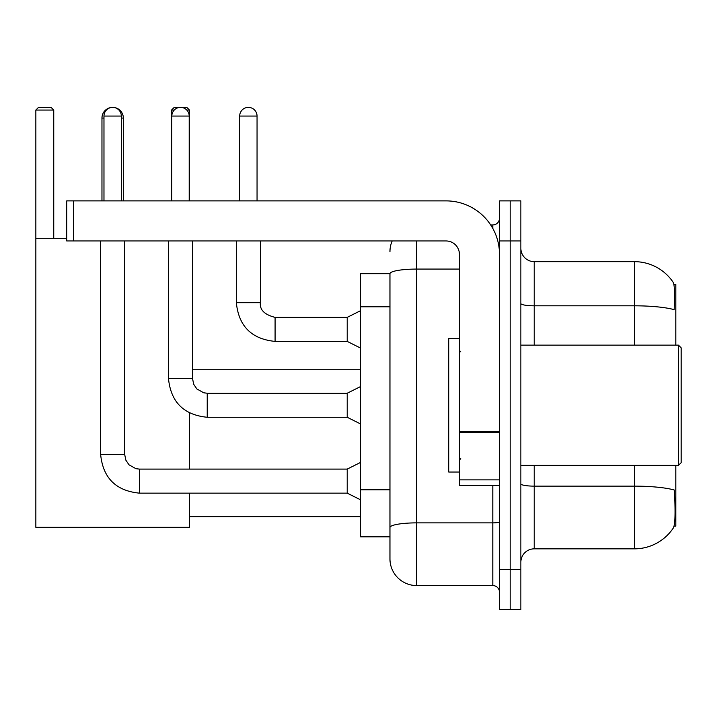 <?xml version="1.0" encoding="UTF-8"?>
<svg xmlns="http://www.w3.org/2000/svg" width="717" height="717" viewBox="0 0 717 717"><rect width="100%" height="100%" fill="white"/><g stroke="black" fill="none" stroke-linecap="round" stroke-linejoin="round"><path stroke-width="1.08" d="M675.808 345.146L675.808 284.362L673.908 284.362M674.079 526.135L675.808 526.135L675.808 465.36M389.958 273.679L360.57 273.679L360.57 536.827L389.958 536.827L389.958 558.866L389.958 273.679M520.865 562.2A13.354 13.354 0 0 1 534.219 548.846L634.402 548.846A46.748 46.748 0 0 0 673.487 527.739L673.218 528.142L673.487 527.739C675.091 523.975 675.459 513.202 674.589 495.411L674.24 490.007A46.748 8.12 180 0 0 634.402 486.135L634.402 465.36M510.172 569.549L510.172 609.62L520.865 609.62L520.865 569.549L510.172 569.549L510.172 609.62L499.489 609.62L499.489 569.549L510.172 569.549L510.172 240.957L510.172 569.549M499.489 569.549L499.489 200.885L510.172 200.885L510.172 240.957L510.172 200.885L520.865 200.885L520.865 569.549M634.402 345.146L634.402 305.809A46.748 8.12 180 0 1 674.15 309.654C674.787 294.266 674.527 285.249 673.38 282.606L673.38 282.606A46.748 46.748 0 0 0 634.402 261.66A46.748 46.748 0 0 1 673.218 282.364A46.748 46.748 0 0 0 634.402 261.66L534.219 261.66A13.354 13.354 0 0 1 520.865 248.297A13.354 13.354 0 0 0 534.219 261.66L534.219 345.146M416.676 240.957L416.676 585.574L492.812 585.574L492.812 485.4M490.679 224.923L492.812 224.923A6.677 6.677 0 0 0 499.489 218.246M389.958 544.167L389.958 532.148M499.489 592.26A6.677 6.677 0 0 0 492.812 585.574M389.958 251.64A26.717 26.717 0 0 1 392.19 240.957M416.676 585.574A26.717 26.717 0 0 1 389.958 558.866M101.966 200.885L101.966 118.063A10.683 10.683 0 0 1 112.659 107.38A8.685 8.685 0 0 1 121.334 116.064L121.334 200.885M123.342 200.885L123.342 118.063A10.683 10.683 0 0 0 112.659 107.38A8.685 8.685 0 0 0 103.974 116.064L103.974 200.885M189.458 493.144L189.458 527.336L35.85 527.336L35.85 110.051L38.521 107.38L51.077 107.38L53.748 110.051L35.85 110.051M53.748 238.286L53.748 110.051M35.85 238.286L66.708 238.286M189.458 469.097L189.458 412.956M174.249 110.051L171.56 110.051L174.231 107.38L186.787 107.38L189.458 110.051L189.458 200.885M189.458 110.051L186.779 110.051M171.56 110.051L171.56 200.885M360.57 499.821L347.216 493.144L347.216 469.097L360.57 462.42M100.631 240.957L100.631 454.408L124.677 454.408L124.677 240.957M171.829 200.885L171.829 116.064A8.685 8.685 0 0 1 180.514 107.38A8.685 8.685 0 0 1 189.198 116.064L189.198 200.885M360.57 423.953L347.216 417.276L347.216 393.23L360.57 386.553M168.486 240.957L168.486 378.54L192.532 378.54L192.532 240.957M499.489 485.4L459.418 485.4L459.418 431.383L499.489 431.383M499.489 254.311A53.425 53.425 0 0 0 446.055 200.885L73.385 200.885L73.385 240.957L446.055 240.957A13.354 13.354 0 0 1 459.418 254.311L459.418 431.383M73.385 240.957L66.708 240.957L66.708 200.885L73.385 200.885M678.479 345.146L681.15 347.817L681.15 462.689L678.479 465.36L678.479 345.146L520.865 345.146M459.418 338.46L448.725 338.46L448.725 472.037L459.418 472.037M239.684 200.885L239.684 116.064A8.685 8.685 0 0 1 248.369 107.38A8.685 8.685 0 0 1 257.053 116.064L257.053 200.885M360.57 348.086L347.216 341.4L347.216 317.362L360.57 310.676M236.35 240.957L236.35 302.664L260.388 302.664L260.388 240.957M389.958 306.795L360.57 306.795M389.958 489.792L360.57 489.792M634.402 548.846L634.402 486.135L534.219 486.135L534.219 548.846M673.38 282.606A46.748 46.748 0 0 0 634.402 261.66L634.402 305.809L534.219 305.809A13.354 2.321 0 0 1 520.865 303.488M520.865 240.957L499.489 240.957M534.219 465.36L534.219 486.135A13.354 2.321 0 0 1 520.865 483.814M499.489 521.707A6.677 1.156 0 0 1 492.812 522.872L416.676 522.872A26.717 4.643 180 0 0 389.958 527.506M389.958 273.715A26.717 4.643 180 0 1 416.676 269.081L459.418 269.081M492.812 228.445L492.812 224.923M103.974 118.063L101.966 118.063M123.342 118.063L121.334 118.063M347.216 493.144L139.367 493.144C115.867 490.822 102.952 477.907 100.631 454.408C102.952 477.907 115.867 490.822 139.367 493.144C115.867 490.822 102.952 477.907 100.631 454.408C102.952 477.907 115.867 490.822 139.367 493.144C115.867 490.822 102.952 477.907 100.631 454.408C102.952 477.907 115.867 490.822 139.367 493.144C115.867 490.822 102.952 477.907 100.631 454.408C102.952 477.907 115.867 490.822 139.367 493.144C115.867 490.822 102.952 477.907 100.631 454.408C102.952 477.907 115.867 490.822 139.367 493.144C115.867 490.822 102.952 477.907 100.631 454.408C102.952 477.907 115.867 490.822 139.367 493.144C115.867 490.822 102.952 477.907 100.631 454.408C102.952 477.907 115.867 490.822 139.367 493.144L139.367 469.124M103.974 116.064L121.334 116.064M347.216 417.276L207.231 417.276C183.722 414.946 170.816 402.04 168.486 378.54C170.816 402.04 183.722 414.946 207.231 417.276C183.722 414.946 170.816 402.04 168.486 378.54C170.816 402.04 183.722 414.946 207.231 417.276C183.722 414.946 170.816 402.04 168.486 378.54C170.816 402.04 183.722 414.946 207.231 417.276C183.722 414.946 170.816 402.04 168.486 378.54C170.816 402.04 183.722 414.946 207.231 417.276C183.722 414.946 170.816 402.04 168.486 378.54C170.816 402.04 183.722 414.946 207.231 417.276C183.722 414.946 170.816 402.04 168.486 378.54C170.816 402.04 183.722 414.946 207.231 417.276C183.722 414.946 170.816 402.04 168.486 378.54C170.816 402.04 183.722 414.946 207.231 417.276L207.231 393.257M171.829 116.064L189.198 116.064M499.489 432.539L459.418 432.539M459.418 479.879L499.489 479.879M347.216 341.4L275.086 341.4C251.577 339.078 238.671 326.163 236.35 302.664C238.671 326.163 251.577 339.078 275.086 341.4C251.577 339.078 238.671 326.163 236.35 302.664C238.671 326.163 251.577 339.078 275.086 341.4C251.577 339.078 238.671 326.163 236.35 302.664C238.671 326.163 251.577 339.078 275.086 341.4C251.577 339.078 238.671 326.163 236.35 302.664C238.671 326.163 251.577 339.078 275.086 341.4C251.577 339.078 238.671 326.163 236.35 302.664C238.671 326.163 251.577 339.078 275.086 341.4C251.577 339.078 238.671 326.163 236.35 302.664C238.671 326.163 251.577 339.078 275.086 341.4C251.577 339.078 238.671 326.163 236.35 302.664C238.671 326.163 251.577 339.078 275.086 341.4C251.577 339.078 238.671 326.163 236.35 302.664C238.671 326.163 251.577 339.078 275.086 341.4L275.086 317.38C264.483 314.691 259.581 309.789 260.388 302.664C259.581 309.789 264.483 314.691 275.086 317.362C264.483 314.691 259.581 309.789 260.388 302.664C259.581 309.789 264.483 314.691 275.086 317.362C264.483 314.691 259.581 309.789 260.388 302.664C259.581 309.789 264.483 314.691 275.086 317.362C264.483 314.691 259.581 309.789 260.388 302.664C259.581 309.789 264.483 314.691 275.086 317.362C264.483 314.691 259.581 309.789 260.388 302.664C259.581 309.789 264.483 314.691 275.086 317.362C264.483 314.691 259.581 309.789 260.388 302.664C259.581 309.789 264.483 314.691 275.086 317.362C264.483 314.691 259.581 309.789 260.388 302.664C259.581 309.789 264.483 314.691 275.086 317.362C264.483 314.691 259.581 309.789 260.388 302.664C259.581 309.789 264.483 314.691 275.086 317.362L347.216 317.362M239.684 116.064L257.053 116.064M189.458 516.652L360.57 516.652M192.532 369.721L360.57 369.721M124.677 454.408L125.842 460.144L128.979 464.795L135.934 468.694L139.367 469.097L347.216 469.097M100.631 454.408C102.952 477.907 115.867 490.822 139.367 493.144M347.216 393.23L207.231 393.23L203.789 392.817L196.834 388.928L193.698 384.267L192.532 378.54M520.865 465.36L678.479 465.36M460.753 351.823L459.418 350.488M460.753 458.683L459.418 460.018M236.35 302.664C238.671 326.163 251.577 339.078 275.086 341.4M260.388 302.664C259.581 309.789 264.483 314.691 275.086 317.362"/></g></svg>
